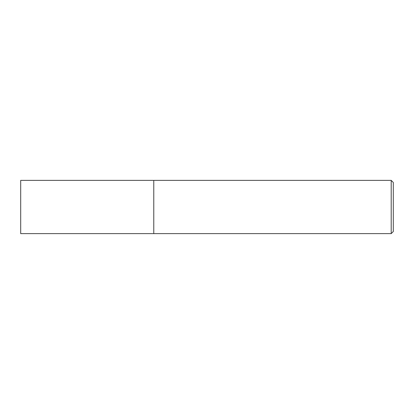 <?xml version="1.0" encoding="UTF-8"?>
<svg xmlns="http://www.w3.org/2000/svg" width="414" height="414" viewBox="0 0 414 414"><rect width="100%" height="100%" fill="white"/><g stroke="black" fill="none" stroke-linecap="round" stroke-linejoin="round"><path stroke-width="0.62" d="M153.77 180.385L20.7 180.385L20.7 233.615L153.77 233.615L153.77 180.385L153.77 233.615L391.204 233.615L391.204 180.385L153.77 180.385M391.204 180.385L393.3 182.481L393.3 231.519L391.204 233.615"/></g></svg>
